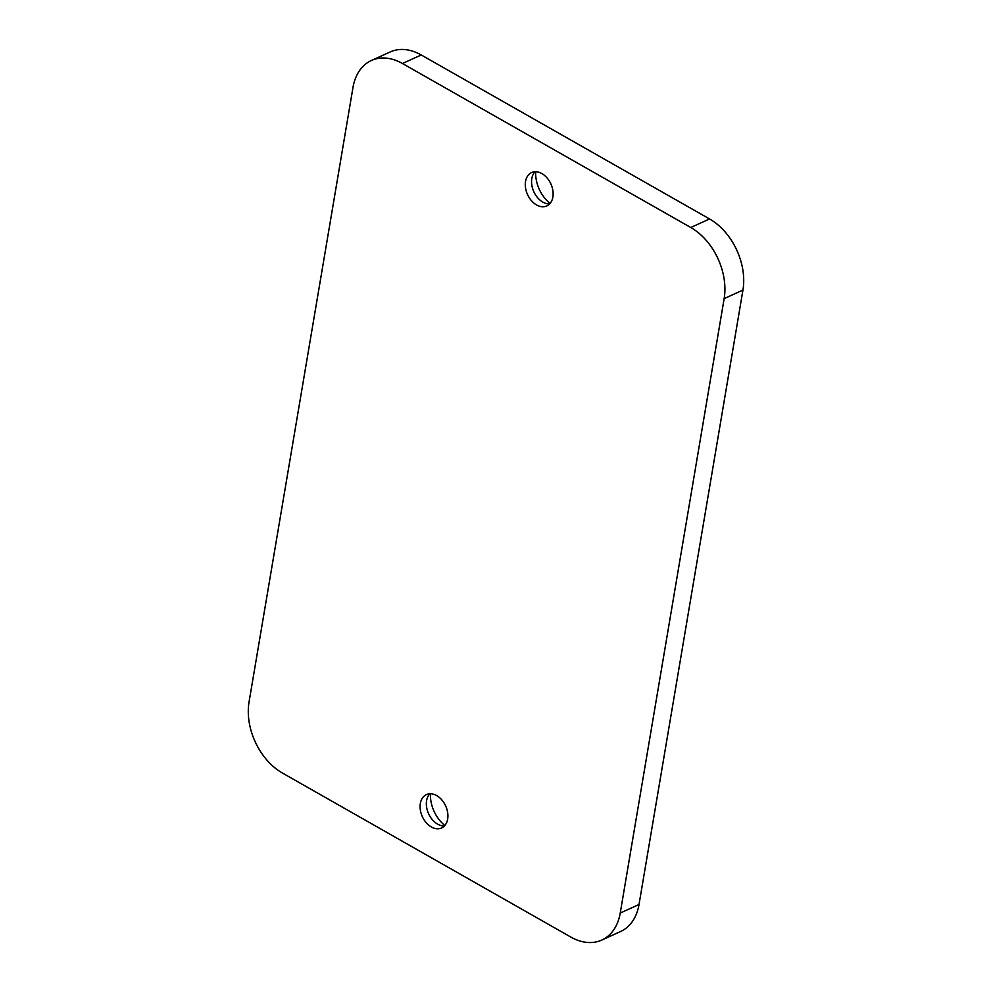 <?xml version="1.0" encoding="UTF-8"?>
<svg xmlns="http://www.w3.org/2000/svg" width="992" height="992" viewBox="0 0 992 992"><rect width="100%" height="100%" fill="white"/><g stroke="black" fill="none" stroke-linecap="round" stroke-linejoin="round"><path stroke-width="1.49" d="M430.466 793.774A29.45 20.596 -114.4 0 0 444.862 825.468M444.441 825.939A18.34 12.822 65.6 0 1 439.927 825.208A18.34 12.822 65.6 0 1 426.597 800.656A18.34 12.822 65.6 0 1 427.416 797.667A18.34 12.822 65.6 0 1 429.834 793.786M535.668 171.74A29.45 20.596 -114.4 0 0 550.076 203.434M549.655 203.906A18.34 12.822 65.6 0 1 545.141 203.174A18.34 12.822 65.6 0 1 531.811 178.622A18.34 12.822 65.6 0 1 532.617 175.634A18.34 12.822 65.6 0 1 535.035 171.752M447.665 819.057A18.34 12.822 65.6 0 1 441.589 827.973A18.34 12.822 65.6 0 1 426.213 822.69A18.34 12.822 65.6 0 1 420.335 803.508A18.34 12.822 65.6 0 1 426.411 794.592A18.34 12.822 65.6 0 1 441.787 799.874A18.34 12.822 65.6 0 1 447.665 819.057M552.879 197.036A18.34 12.822 65.6 0 1 546.79 205.939A18.34 12.822 65.6 0 1 531.427 200.657A18.34 12.822 65.6 0 1 525.537 181.474A18.34 12.822 65.6 0 1 531.625 172.558A18.34 12.822 65.6 0 1 546.989 177.841A18.34 12.822 65.6 0 1 552.879 197.036M601.797 940.056A55.552 38.874 -114.4 0 1 570.76 937.031L282.435 773.041A55.552 38.874 -114.4 0 1 249.054 701.927L352.978 87.494A55.552 38.874 -114.4 0 1 371.417 60.487L390.203 51.944A55.552 38.874 65.6 0 1 421.24 54.969L709.565 218.959A55.552 38.874 65.6 0 1 742.946 290.073L639.022 904.506A55.552 38.874 65.6 0 1 620.583 931.513L601.797 940.056A55.552 38.874 -114.4 0 0 620.236 913.037L639.022 904.506M742.946 290.073L724.148 298.617L620.236 913.037M421.24 54.969L402.442 63.5L690.767 227.503L709.565 218.959M724.148 298.617A55.552 38.874 -114.4 0 0 690.767 227.503M402.442 63.5A55.552 38.874 -114.4 0 0 371.417 60.487"/></g></svg>
